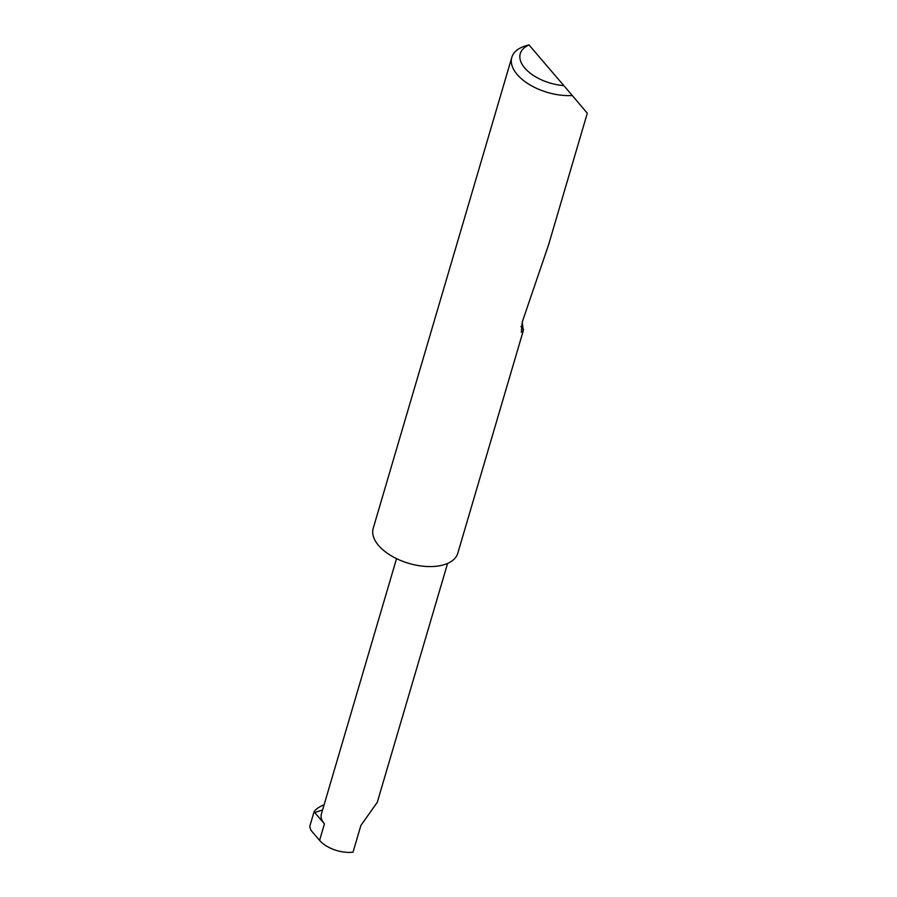 <?xml version="1.0" encoding="UTF-8"?>
<svg xmlns="http://www.w3.org/2000/svg" width="897" height="897" viewBox="0 0 897 897"><rect width="100%" height="100%" fill="white"/><g stroke="black" fill="none" stroke-linecap="round" stroke-linejoin="round"><path stroke-width="1.35" d="M447.592 563.417L377.278 802.322L360.886 825.453L353.037 852.15A25.161 13.444 -163.6 0 1 319.59 840.377L310.945 830.286L309.7 826.608L313.894 812.357C314.679 810.159 317.516 807.872 322.415 805.484L323.985 805.17M522.222 322.09L523.287 330.713L521.303 332.249L522.334 321.776L548.538 244.915L587.3 113.224L572.286 95.508A44.088 23.557 -163.6 0 1 528.4 83.937A44.088 23.557 -163.6 0 1 511.817 57.363A44.088 23.557 -163.6 0 1 525.552 45.882L528.95 44.85M523.287 330.713L457.795 553.225A44.088 23.557 -163.6 0 1 437.209 566.142A44.088 23.557 -163.6 0 1 391.417 555.882A44.088 23.557 -163.6 0 1 373.208 528.322L511.817 57.363M396.541 558.64L321.361 814.095A25.161 13.444 16.4 0 0 324.434 823.894L314.679 812.491L322.55 810.025M314.679 812.491L313.894 812.357M323.189 805.495L322.415 805.484M529.062 44.996L572.286 95.508M529.062 44.973A37.035 19.79 16.4 0 0 524.801 68.06A37.035 19.79 16.4 0 0 563.832 85.607M520.955 326.486L523.545 329.513M324.434 823.894L319.59 840.377M322.774 805.338L323.492 805.114"/></g></svg>
